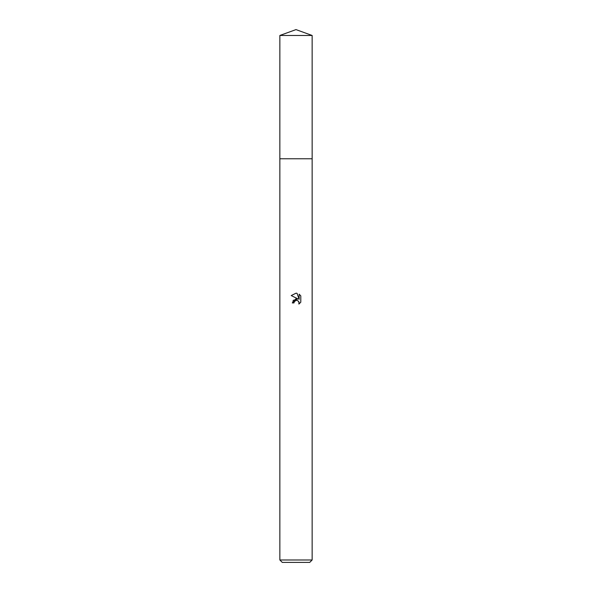 <?xml version="1.0" encoding="UTF-8"?>
<svg xmlns="http://www.w3.org/2000/svg" width="592" height="592" viewBox="0 0 592 592"><rect width="100%" height="100%" fill="white"/><g stroke="black" fill="none" stroke-linecap="round" stroke-linejoin="round"><path stroke-width="0.44" stroke-dasharray="2.96 2.22" d="M312.147 158.767L279.853 158.767M312.147 559.98L279.853 559.98M309.727 562.4L282.273 562.4M300.795 302.223L300.795 295.859M293.129 300.366L292.285 302.934L293.98 302.934M291.205 295.563L298.057 298.938M297.029 300.381L298.568 301.298M299.138 294.172L299.138 299.337L297.043 293.306M312.154 158.767L279.846 158.767M312.147 35.476L279.853 35.476"/><path stroke-width="0.89" d="M279.853 559.98L279.853 158.767L312.147 158.767L312.147 559.98L279.853 559.98L282.273 562.4L309.727 562.4L312.147 559.98M296 300.403L294.254 301.765L293.98 302.934L292.285 302.934L296 298.694L298.057 298.938L291.205 295.563L296 293.195L297.043 293.314L299.138 299.337L299.138 294.172L300.795 295.859L300.795 302.223L298.871 304.073L298.945 301.935L297.554 300.536L296 300.403L297.029 300.381M293.98 302.934L294.157 301.987M298.568 301.298L299.138 302.919L298.871 304.073L300.795 302.223M298.057 298.938L293.129 300.366M294.254 301.765L295.859 300.44M300.795 295.859L299.138 294.18M297.043 293.314L296.118 293.203M296.044 293.195L291.205 295.563M296 29.6L312.147 35.476L312.154 158.767L279.846 158.767L279.853 35.476L296 29.6M279.853 35.476L312.147 35.476"/></g></svg>
